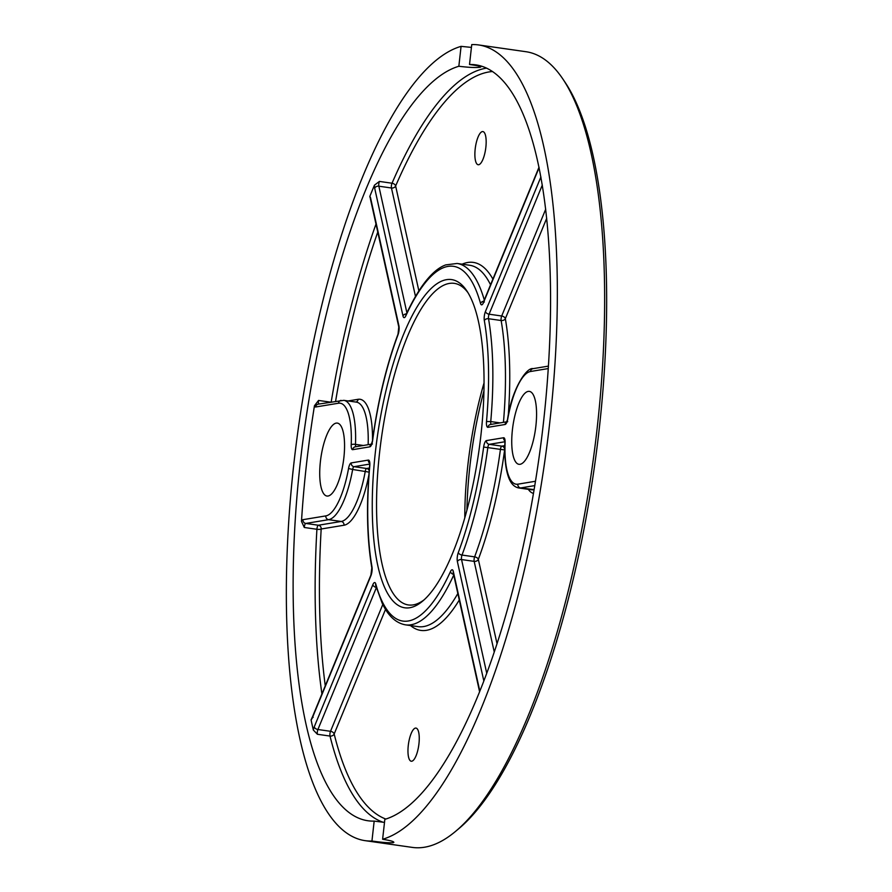 <?xml version="1.0" encoding="UTF-8"?>
<svg xmlns="http://www.w3.org/2000/svg" width="892" height="892" viewBox="0 0 892 892"><rect width="100%" height="100%" fill="white"/><g stroke="black" fill="none" stroke-linecap="round" stroke-linejoin="round"><path stroke-width="1.34" d="M539.114 167.64L483.475 302.656A6.701 2.074 98.1 0 1 481.747 304.841A6.701 2.074 98.1 0 1 480.532 303.458A179.169 55.427 -81.9 0 0 405.849 315.801A6.701 2.074 98.1 0 1 404.266 317.641A6.701 2.074 98.1 0 1 402.983 315.958L374.685 188.212A6.701 2.074 98.1 0 1 374.473 185.157A381.787 118.101 -81.9 0 0 369.801 196.496A6.701 2.074 98.1 0 1 370.615 198.091L398.914 325.825A6.701 2.074 98.1 0 1 397.999 334.834A179.169 55.427 -81.9 0 0 372.655 440.325A6.701 2.074 98.1 0 1 369.845 446.836L352.697 449.668A6.701 2.074 98.1 0 1 351.203 444.773A56.932 17.617 -81.9 0 0 338.458 403.229L315.645 406.997A6.701 2.074 98.1 0 1 314.463 405.726A381.787 118.101 -81.9 0 0 301.485 521.385A6.701 2.074 98.1 0 1 303.001 519.668L325.825 515.899A56.932 17.617 -81.9 0 0 348.538 468.501A6.701 2.074 98.1 0 1 351.214 462.915L368.351 460.082A6.701 2.074 98.1 0 1 369.79 465.88A179.169 55.427 -81.9 0 0 371.975 566.844A6.701 2.074 98.1 0 1 370.86 575.875L312.3 717.96A6.701 2.074 98.1 0 1 311.085 719.889L312.345 717.168M483.966 390.774A165.778 51.279 -81.9 0 0 466.917 510.146M464.788 517.784A162.422 50.242 98.1 0 1 484.066 382.846M409.751 607.742A165.778 51.279 98.1 0 1 375.342 452.422A165.778 51.279 98.1 0 1 446.546 279.664A165.778 51.279 98.1 0 1 466.828 290.881A165.778 51.279 98.1 0 1 478.915 450.951A165.778 51.279 98.1 0 1 422.496 601.241A165.778 51.279 98.1 0 1 409.751 607.742M468.01 292.721A162.422 50.242 -81.9 0 0 454.273 283.355A162.422 50.242 -81.9 0 0 449.334 283.433A162.422 50.242 -81.9 0 0 380.505 444.874A162.422 50.242 -81.9 0 0 408.335 604.943A162.422 50.242 -81.9 0 0 413.275 604.876A162.422 50.242 -81.9 0 0 424.146 599.803M562.908 79.076L565.283 82.61A398.534 123.286 98.1 0 1 594.328 467.441A398.534 123.286 98.1 0 1 458.7 828.746L455.433 831.478A401.879 124.323 -81.9 0 0 592.21 467.14A401.879 124.323 -81.9 0 0 562.908 79.076A401.879 124.323 -81.9 0 0 525.968 51.714L478.67 44.957A401.879 124.323 -81.9 0 0 471.745 44.6L469.515 64.503C478.781 65.796 482.271 66.722 479.985 67.268C475.804 67.792 468.757 67.457 458.845 66.264A381.787 118.101 -81.9 0 0 301.407 452.802A381.787 118.101 -81.9 0 0 367.861 820.751A381.787 118.101 -81.9 0 0 374.172 821.108L371.942 841.011C381.821 842.438 388.845 843.007 393.004 842.728L393.885 842.304M458.845 66.264L461.075 46.362A401.879 124.323 -81.9 0 0 295.118 452.891A401.879 124.323 -81.9 0 0 365.018 840.643L412.305 847.4A401.879 124.323 -81.9 0 0 424.525 847.222A401.879 124.323 -81.9 0 0 455.433 831.478M482.382 131.581A16.747 5.185 -81.9 0 0 475.28 148.228A16.747 5.185 -81.9 0 0 478.157 164.73A16.747 5.185 -81.9 0 0 478.658 164.73A16.747 5.185 -81.9 0 0 485.761 148.083A16.747 5.185 -81.9 0 0 482.884 131.581A16.747 5.185 -81.9 0 0 482.382 131.581M411.747 761.222A16.747 5.185 98.1 0 1 411.245 761.233A16.747 5.185 98.1 0 1 408.369 744.731A16.747 5.185 98.1 0 1 415.471 728.084A16.747 5.185 98.1 0 1 415.984 728.084A16.747 5.185 98.1 0 1 418.85 744.586A16.747 5.185 98.1 0 1 411.747 761.222M520.069 464.297A36.84 11.395 98.1 0 1 518.943 464.308A36.84 11.395 98.1 0 1 512.632 428.004A36.84 11.395 98.1 0 1 528.242 391.387A36.84 11.395 98.1 0 1 529.369 391.376A36.84 11.395 98.1 0 1 535.679 427.681A36.84 11.395 98.1 0 1 520.069 464.297M336.228 423.109A36.84 11.395 -81.9 0 0 320.618 459.726A36.84 11.395 -81.9 0 0 326.929 496.03A36.84 11.395 -81.9 0 0 328.055 496.019A36.84 11.395 -81.9 0 0 343.665 459.402A36.84 11.395 -81.9 0 0 337.354 423.098A36.84 11.395 -81.9 0 0 336.228 423.109M393.004 842.728C395.323 841.937 391.867 840.777 382.612 839.249A401.879 124.323 -81.9 0 0 548.569 432.72A401.879 124.323 -81.9 0 0 478.67 44.957M374.473 185.157L379.412 181.422L392.023 183.228A381.787 118.101 98.1 0 1 486.285 68.171A381.787 118.101 98.1 0 1 486.619 68.115M371.206 201.347L369.801 196.496M314.463 405.726L318.544 400.441L330.419 402.136M321.923 693.92A381.787 118.101 98.1 0 1 316.905 529.279L304.295 527.484L301.485 521.385M311.085 719.889A381.787 118.101 -81.9 0 0 313.348 730.08A6.701 2.074 98.1 0 1 314.263 726.835L372.823 584.751A6.701 2.074 98.1 0 1 375.766 583.948A179.169 55.427 -81.9 0 0 408.257 620.999A179.169 55.427 -81.9 0 0 450.449 571.605A6.701 2.074 98.1 0 1 453.314 571.46L479.796 690.999M383.047 822.234A381.787 118.101 98.1 0 1 330.018 736.067L317.407 734.272L313.348 730.08M384.497 822.391L374.172 821.108M480.855 66.922L479.985 67.268M382.612 839.249L384.842 819.347A381.787 118.101 -81.9 0 0 542.28 432.81A381.787 118.101 -81.9 0 0 475.826 64.86A381.787 118.101 -81.9 0 0 469.515 64.503M365.018 840.643A401.879 124.323 -81.9 0 0 371.942 841.011M461.075 46.362L471.433 47.399M453.738 575.061A182.525 56.464 98.1 0 1 411.045 624.757A182.525 56.464 98.1 0 1 405.492 624.846C395.858 623.118 388.053 615.837 382.099 602.981L375.688 585.297A3.345 2.598 -15.5 0 1 375.766 583.948M483.754 301.262A3.345 2.598 164.5 0 0 480.532 303.458M406.395 313.895A3.345 2.464 167.5 0 0 402.983 315.958M459.268 600.026A185.87 57.501 98.1 0 1 426.432 630.332A185.87 57.501 98.1 0 1 410.498 625.56M405.492 624.846L418.103 626.641A182.525 56.464 -81.9 0 0 423.655 626.563A182.525 56.464 -81.9 0 0 457.83 593.526M331.2 402.002A381.787 118.101 98.1 0 1 375.989 224.059M385.534 609.347L334.166 733.982A378.442 117.064 -81.9 0 0 385.801 819.046M368.887 474.901A63.633 19.68 98.1 0 1 344 525.232L321.176 529.001A378.442 117.064 -81.9 0 0 325.268 685.814M504.905 441.752L489.24 444.339L501.85 446.145A3.345 1.037 -81.9 0 0 500.434 449.39L487.824 447.594A182.525 56.464 98.1 0 1 462.011 555.058L474.622 556.864A182.525 56.464 -81.9 0 0 500.434 449.39L504.627 449.902A185.87 57.501 98.1 0 1 478.335 559.351L496.989 643.545M533.438 493.41A63.633 19.68 98.1 0 1 528.309 489.329M504.76 449.88L504.627 449.902A3.345 3.167 -99.4 0 0 501.85 446.145L504.805 445.654M490.544 284.793A182.525 56.464 -81.9 0 0 469.727 265.27L457.117 263.463A182.525 56.464 98.1 0 1 484.289 299.98M503.445 422.34A182.525 56.464 -81.9 0 0 501.137 320.518L488.526 318.723A182.525 56.464 98.1 0 1 490.745 421.559L500.089 422.897M492.574 71.516A378.442 117.064 -81.9 0 0 395.635 185.982L418.861 290.837M462.123 264.188A185.87 57.501 98.1 0 1 492.897 279.096M546.718 218.272L505.34 318.667A185.87 57.501 98.1 0 1 508.262 415.337M377.762 232.054A378.442 117.064 -81.9 0 0 335.604 401.277M348.125 400.954L358.116 399.304A63.633 19.68 98.1 0 1 372.51 440.202M483.798 680.819L457.384 561.581A6.701 2.074 98.1 0 1 458.298 552.583A179.169 55.427 -81.9 0 0 483.642 447.082A6.701 2.074 98.1 0 1 486.452 440.581L503.601 437.749A6.701 2.074 98.1 0 1 505.095 442.633A56.932 17.617 -81.9 0 0 517.839 484.178L535.456 481.267M548.279 368.563L530.472 371.507A56.932 17.617 -81.9 0 0 507.76 418.917A6.701 2.074 98.1 0 1 505.084 424.492L487.946 427.324A6.701 2.074 98.1 0 1 486.508 421.526A179.169 55.427 -81.9 0 0 484.323 320.574A6.701 2.074 98.1 0 1 485.438 311.531L540.909 176.928M369.667 464.096L353.99 466.683L366.601 468.49L369.433 468.021M369.098 472.124L352.652 469.471A60.277 18.643 98.1 0 1 328.602 519.668L341.212 521.463A60.277 18.643 -81.9 0 0 365.263 471.277A3.345 1.037 -81.9 0 1 366.601 468.49A3.345 3.167 80.6 0 1 369.21 470.708M325.825 515.899A3.345 3.167 -99.4 0 0 328.602 519.668L305.789 523.437L318.399 525.232L341.212 521.463A3.345 3.167 80.6 0 1 344 525.232M315.645 406.997A3.345 3.167 80.6 0 1 318.243 404.143L343.821 400.341A60.277 18.643 98.1 0 1 355.473 444.361L363.345 445.476M368.14 444.684A60.277 18.643 -81.9 0 0 356.432 402.136L343.821 400.341M534.743 485.605L520.616 487.946L534.085 489.608M517.839 484.178A3.345 3.167 -99.4 0 0 520.616 487.946A60.277 18.643 98.1 0 1 518.787 487.969L531.398 489.775A60.277 18.643 -81.9 0 0 533.226 489.741A3.345 3.167 -99.4 0 1 534.018 489.964M415.471 296.356L391.465 188L378.855 186.194L406.897 312.813M542.314 185.034L489.084 314.196L501.694 316.002L545.714 209.196M494.224 651.885L474.165 561.369L461.554 559.563L486.709 673.114M376.368 587.661L317.909 729.511L330.519 731.306L382.813 604.442M351.214 462.915A3.345 3.167 -99.4 0 0 353.99 466.683A3.345 1.037 -81.9 0 0 352.652 469.471L348.538 468.501M316.905 529.279A3.345 0.836 -176.7 0 0 321.176 529.001A3.345 3.167 -99.4 0 0 318.399 525.232A3.345 1.037 -81.9 0 0 316.905 529.279M303.001 519.668A3.345 3.167 -99.4 0 0 305.789 523.437A3.345 1.037 -81.9 0 0 304.295 527.484M351.203 444.773A3.345 0.97 -177.5 0 1 355.473 444.361A3.345 1.037 -81.9 0 0 355.93 446.702M318.544 400.441A3.345 1.037 -81.9 0 0 318.868 404.043M355.908 402.069A3.345 3.167 80.6 0 0 358.116 399.304M474.622 556.864A3.345 1.037 -81.9 0 0 474.165 561.369A3.345 2.464 -12.5 0 0 478.335 559.351A3.345 1.84 -159.5 0 0 474.622 556.864M458.298 552.583A3.345 1.84 -159.5 0 0 462.011 555.058A3.345 1.037 -81.9 0 0 461.554 559.563A3.345 2.464 167.5 0 0 457.384 561.581M486.452 440.581A3.345 3.167 -99.4 0 0 489.24 444.339A3.345 1.037 -81.9 0 0 487.824 447.594L483.642 447.082M501.694 316.002A3.345 1.037 -81.9 0 0 501.137 320.518A3.345 2.308 170.1 0 0 505.34 318.667A3.345 2.018 -157.6 0 0 501.694 316.002M485.438 311.531A3.345 2.018 22.4 0 0 489.084 314.196A3.345 1.037 -81.9 0 0 488.526 318.723A3.345 2.308 -9.9 0 0 484.323 320.574M486.508 421.526L490.745 421.559A3.345 1.037 -81.9 0 0 491.169 424.369M392.023 183.228A3.345 1.037 -81.9 0 0 391.465 188A3.345 2.464 -12.5 0 0 395.635 185.982A3.345 2.107 -156.6 0 0 392.023 183.228M379.412 181.422A3.345 1.037 -81.9 0 0 378.855 186.194A3.345 2.464 167.5 0 0 374.685 188.212M334.166 733.982A3.345 2.018 22.4 0 0 330.519 731.306A3.345 1.037 98.1 0 0 330.018 736.067A3.345 2.531 166.1 0 0 334.166 733.982M314.263 726.835A3.345 2.018 -157.6 0 0 317.909 729.511A3.345 1.037 -81.9 0 0 317.407 734.272M313.181 717.302L311.966 717.893L312.356 717.135A3.345 2.018 22.4 0 0 312.3 717.96M312.356 717.135L370.916 575.05A3.345 2.018 22.4 0 0 370.86 575.875M370.916 575.05L371.83 567.858A3.345 2.308 -9.9 0 1 371.975 566.844M371.83 567.858C366.958 539.069 366.222 505.117 369.611 466.037L369.79 465.88M369.567 463.149A3.345 3.167 -99.4 0 1 368.351 460.082M341.067 400.374A3.345 3.167 80.6 0 0 338.458 403.229M371.485 444.138L355.306 446.814A3.345 3.167 80.6 0 0 352.697 449.668M372.655 440.325L371.239 444.573L372.443 443.982A3.345 3.167 80.6 0 0 369.845 446.836M372.488 440.336C377.907 400.932 386.414 365.519 398.022 334.11A3.345 1.84 20.5 0 0 397.999 334.834M398.022 334.11L398.791 326.996A3.345 2.464 -12.5 0 1 398.914 325.825M398.791 326.996L370.492 199.262A3.345 2.464 -12.5 0 1 370.615 198.091M405.838 315.222L405.949 314.854A3.345 2.197 24.5 0 0 405.849 315.801M484.356 301.987L483.141 302.589L483.531 301.83A3.345 2.018 22.4 0 0 483.475 302.656M530.472 371.507A3.345 3.167 -99.4 0 1 533.082 368.652L548.446 366.11M507.76 418.917L506.478 422.228L507.693 421.637A3.345 3.167 -99.4 0 0 505.084 424.492M487.946 427.324A3.345 3.167 -99.4 0 1 490.544 424.469L506.723 421.793M518.787 487.969C514.015 487.043 510.503 483.185 508.25 476.384C505.452 467.932 504.337 456.782 504.905 442.934A3.345 0.97 2.5 0 1 505.095 442.633M504.805 440.804A3.345 3.167 -99.4 0 1 503.601 437.749M479.562 691.601L453.203 572.631A3.345 2.464 -12.5 0 1 453.314 571.46M453.593 574.37A3.345 2.197 -155.5 0 1 450.449 571.605M376.29 587.393A3.345 2.018 -157.6 0 1 372.823 584.751M369.611 466.037L369.834 463.193M405.949 314.854C421.236 282.062 435.14 268.581 445.788 264.891L457.117 263.463M483.531 301.83L539.024 167.183M533.082 368.652C526.771 366.913 512.075 388.611 507.615 418.772M504.905 442.934L505.084 440.849"/></g></svg>
